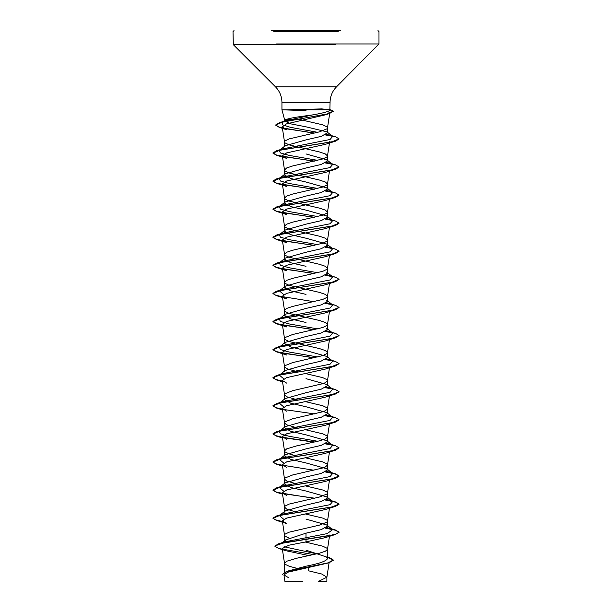 <?xml version="1.0" encoding="UTF-8"?>
<svg xmlns="http://www.w3.org/2000/svg" width="612" height="612" viewBox="0 0 612 612"><rect width="100%" height="100%" fill="white"/><g stroke="black" fill="none" stroke-linecap="round" stroke-linejoin="round"><path stroke-width="0.92" d="M302.55 581.4L284.924 581.4L283.922 574.898L288.168 577.46M287.495 109.816L321.698 108.898L330.059 109.816L281.941 109.816L306 110.588M271.3 30.6L340.7 30.6M304.294 118.047L299.421 119.439L284.519 119.439L281.941 109.816L281.941 102.418L306 102.418L281.941 102.418C281.849 96.367 279.699 91.18 275.492 86.835L336.508 86.835L275.492 86.835L233.31 44.661L335.498 44.661M297.975 371.935L286.645 368.631L284.526 366.764L285.054 365.616L292.605 362.61L322.792 355.587L326.946 353.583L327.481 352.573L325.355 350.569L319.395 348.565L289.208 341.542L285.054 339.538L284.519 338.528L285.054 337.526L292.605 334.519L322.792 327.497L326.946 325.492L327.481 324.482L325.355 322.478L319.395 320.474L289.208 313.451L285.054 311.447L284.519 310.437L286.645 308.433L292.605 306.428L322.792 299.406L326.946 297.401L327.481 296.392L325.355 294.387L319.395 292.383L289.208 285.36L285.054 283.356L284.519 282.346L286.645 280.342L292.605 278.338L322.792 271.315L326.946 269.311L327.481 268.301L325.355 266.297L319.395 264.292L289.208 257.269L285.054 255.265L284.519 254.255L286.645 252.251L292.605 250.247L322.792 243.224L326.946 241.22L327.481 240.21L325.355 238.206L319.395 236.201L289.208 229.179L285.054 227.174L284.519 226.165L286.645 224.16L292.605 222.156L322.792 215.133L326.946 213.129L327.481 212.119L325.355 210.115L319.395 208.111L289.208 201.088L285.054 199.084L284.519 198.074L286.645 196.07L292.605 194.065L322.792 187.042L326.946 185.038L327.481 184.028L325.355 182.024L319.395 180.02L289.208 172.997L285.054 170.993L284.519 169.983L286.645 167.979L292.605 165.974L322.792 158.952L326.946 156.947L327.481 155.938L325.355 153.933L319.395 151.929L289.208 144.906L285.054 142.902L284.519 141.892L284.519 146.911L285.284 145.725L306 139.888L321.193 136.377L327.481 132.865L326.839 131.84L306 126.822L290.807 123.876L284.557 120.947L286.248 119.439L284.519 119.439L284.519 120.947M286.248 119.439C290.027 118.2 296.613 116.999 306 115.813L312.824 114.872C324.482 112.845 330.159 111.162 329.868 109.816L330.059 102.418L306 102.418L330.059 102.418C330.151 96.367 332.301 91.18 336.508 86.835L378.981 43.957L335.498 43.957M284.519 141.892L285.054 140.89L289.208 138.886L319.395 131.863L326.946 128.857L327.481 127.847L326.946 126.845L322.792 124.84L299.421 119.439M327.481 557.073L329.547 557.67L333.295 560.011L328.017 562.864L286.561 571.409L306 566.207C319.028 563.69 326.188 561.181 327.481 558.664L326.395 556.943L306 550.165M296.858 568.311L289.208 566.268L285.054 564.256L284.519 563.254L286.645 561.25L296.682 558.243L319.395 553.225L325.355 551.221L327.474 549.354L326.946 548.207L322.792 546.202L305.22 542.025M288.994 538.101L285.054 536.166L284.519 535.163L284.519 541.658L285.605 539.937L306 533.159L321.193 529.648L327.481 526.136L326.709 524.951L306 519.114M284.519 535.163L285.054 534.161L289.208 532.157L319.395 525.134L326.946 522.12L327.481 521.118L326.946 520.116L322.792 518.112L305.25 513.942M294.219 511.502L286.645 509.085L284.519 507.073L284.519 512.091L285.284 510.905L306 505.068L321.193 501.557L327.481 498.046L326.716 496.86L306 491.023L290.815 487.512L284.519 484L285.284 482.814L306 476.978L321.185 473.466L327.481 469.955L326.716 468.769L306 462.932L290.815 459.421L284.519 455.909L285.284 454.724L306 448.887L321.185 445.375L327.481 441.864L326.709 440.678L306 434.841L290.807 431.33L284.519 427.819L285.291 426.633L306 420.796L321.193 417.285L327.481 413.773L326.716 412.587L306 406.751L290.807 403.239L284.519 399.728L285.291 398.542L306 392.705L321.193 389.194L327.481 385.682L326.724 384.497L306 378.66M284.519 507.073L285.054 506.07L289.208 504.066L319.395 497.043L326.946 494.037L327.481 493.027L326.946 492.025L322.792 490.021L305.25 485.852M297.975 484.299L286.645 480.994L284.526 479.127L285.054 477.98L292.605 474.973L322.792 467.951L325.355 466.948L327.474 465.082L326.946 463.934L322.792 461.93L305.25 457.761M294.219 455.32L289.208 453.905L285.054 451.901L284.519 450.891L286.645 448.887L296.682 445.88L319.395 440.862L325.355 438.858L327.474 436.991L326.946 435.843L322.792 433.839L305.25 429.67M297.975 428.117L286.645 424.812L284.526 422.946L285.054 421.798L292.605 418.792L322.792 411.769L325.355 410.767L327.474 408.9L326.946 407.753L322.792 405.748L305.25 401.579M297.975 400.026L286.645 396.721L284.526 394.855L285.054 393.707L292.605 390.701L322.792 383.678L325.355 382.676L327.474 380.809L326.946 379.662L322.792 377.658L305.25 373.488M284.519 366.619L284.519 371.637L285.284 370.451L306 364.614L321.185 361.103L327.481 357.592L326.716 356.406L306 350.569L290.815 347.058L284.519 343.546L285.284 342.36L306 336.524L321.185 333.012L327.481 329.501L326.709 328.315M306 322.478L290.807 318.967L284.519 315.455L285.284 314.27L306 308.433L321.193 304.921L327.481 301.41L326.709 300.224M306 294.387L290.807 290.876L284.519 287.365L285.284 286.179L306 280.342L321.193 276.831L327.481 273.319L326.716 272.133M306 266.297L290.807 262.785L284.519 259.274L285.284 258.088L306 252.251L321.185 248.74L327.481 245.228L326.716 244.043L306 238.206L290.815 234.694L284.519 231.183L285.284 229.997L306 224.16L321.185 220.649L327.481 217.138L326.716 215.952L306 210.115L290.815 206.604L284.519 203.092L285.291 201.906L306 196.07L321.193 192.558L327.481 189.047L326.716 187.861L306 182.024L290.807 178.513L284.519 175.001L285.291 173.816L306 167.979L321.193 164.467L327.481 160.956L326.716 159.77L306 153.933M297.975 512.389L297.333 512.244M297.975 456.208L297.333 456.062M327.481 557.31L333.295 560.248L329.019 562.803L288.091 572.136L283.922 574.898M326.877 577.215L326.877 581.4L318.477 581.4L326.877 577.215L321.751 574.025L308.693 570.843L308.754 567.668M306 533.159L306 541.888L288.971 545.2L282.254 548.497L286.079 550.754L308.983 555.612M326.716 524.943L332.66 529.632L327.198 533.61L284.511 541.926L282.01 542.936M284.06 546.768L316.871 553.86M274.857 545.988L283.746 542.806L335.506 534.444L339.048 532.126L336.531 533.878L329.363 535.638L278.345 543.869L274.865 546.111M286.561 571.409L282.56 574.263L287.334 571.394L329.019 562.803M274.857 546.225L278.751 548.497L313.604 554.617M329.853 112.287L325.202 114.88L286.416 123.907L282.224 126.914L286.929 129.805L279.309 127.373L275.706 125.185L281.849 122.27L329.493 113.518L333.333 111.231M335.506 141.173L325.347 144.34L286.615 152.916L282.346 155.769L286.653 158.386L276.502 155.219L272.952 153.13L280.074 150.139L335.506 141.173L339.033 138.97M335.498 169.272L325.347 172.439L286.6 181.007L282.354 183.86L286.676 186.484L276.494 183.309L272.952 181.221L280.067 178.23L335.498 169.272L339.033 167.061M325.332 200.522L286.607 209.097L282.339 211.951L286.661 214.567L276.494 211.4L272.952 209.312L280.059 206.328L335.498 197.362L339.033 195.151M335.498 225.453L325.347 228.613L286.607 237.188L282.354 240.042L286.645 242.658L276.494 239.491L272.952 237.402L280.059 234.419L335.498 225.453L339.033 223.242M314.025 273.618L276.502 267.589L272.952 265.493L280.059 262.51L335.498 253.536L325.332 256.711L286.615 265.271L282.346 268.132L286.668 270.749M335.506 281.627L325.339 284.802L286.607 293.37L282.339 296.223L286.653 298.84L276.502 295.68L272.952 293.584L280.067 290.601L335.506 281.627L339.033 279.424M335.506 309.718L325.347 312.885L286.6 321.461L282.354 324.314L286.653 326.93L276.502 323.771L272.952 321.675L280.074 318.684L335.506 309.718L339.033 307.515M325.339 340.976L286.6 349.551L282.346 352.405L286.668 355.029L276.502 351.854L272.952 349.766L280.074 346.774L335.506 337.809L339.033 335.606M282.461 381.337L276.494 379.945L272.952 377.856L280.067 374.865L335.498 365.907L325.347 369.074L286.6 377.642L282.339 380.496L286.661 383.12M282.461 409.428L276.494 408.036L272.952 405.947L280.059 402.964L335.498 393.998L325.355 397.157L286.615 405.725L282.354 408.587L286.661 411.203M282.461 437.519L276.494 436.127L272.952 434.038L280.059 431.055L335.498 422.089L325.339 425.256L286.6 433.824L282.346 436.677L286.661 439.294M314.025 470.253L276.502 464.225L272.952 462.129L280.059 459.145L335.498 450.172L325.332 453.347L286.6 461.915L282.339 464.768L286.653 467.384M314.025 498.344L276.502 492.316L272.952 490.22L280.067 487.228L335.506 478.263L325.347 481.43L286.623 489.998L282.346 492.859L286.653 495.475M335.506 506.353L325.339 509.528L286.592 518.096L282.346 520.95L286.668 523.566L276.502 520.399L272.952 518.31L280.074 515.319L335.506 506.353L339.048 504.265L335.43 502.154L325.355 500.042M335.506 534.444L325.339 537.619L306 541.888M332.66 529.632L326.624 527.383M283.738 519.282L279.332 515.587L282.744 514.072L330.052 504.671L332.66 501.542L326.624 499.293M283.731 491.184L279.34 487.496L282.744 485.982L330.052 476.58L332.66 473.451L326.632 471.209M283.738 463.1L279.34 459.405L282.752 457.891L330.052 448.497L332.66 445.36L326.632 443.119M317.781 441.275L289.124 436.295L280.357 433.801L279.34 431.315L282.752 429.8L330.052 420.406L332.668 417.269L326.624 415.028M283.731 406.911L279.34 403.224L282.744 401.709L330.052 392.315L332.66 389.178L326.624 386.929M283.746 378.828L279.34 375.133L282.744 373.618L330.059 364.216L332.66 361.088L326.632 358.846M317.781 357.003L289.132 352.022L280.357 349.536L279.34 347.042L282.744 345.528L330.059 336.126L332.66 332.997L326.632 330.755M317.781 328.912L289.132 323.932L280.357 321.445L279.332 318.951L282.744 317.437L330.052 308.035L332.66 304.906L326.624 302.665M283.738 294.556L279.34 290.861L282.744 289.346L330.052 279.952L332.66 276.815L326.624 274.566M317.781 272.73L289.124 267.75L280.357 265.256L279.34 262.77L282.752 261.255L330.052 251.861L332.66 248.724L326.632 246.483M317.781 244.639L289.124 239.659L280.357 237.165L279.34 234.679L282.752 233.164L330.052 223.77L332.668 220.634L326.632 218.392M317.781 216.549L289.124 211.568L280.357 209.075L279.34 206.588L282.744 205.074L330.052 195.679L332.66 192.543L326.632 190.301M317.781 188.458L289.132 183.478L280.357 180.991L279.34 178.497L282.744 176.983L330.059 167.581L332.66 164.452L326.624 162.211M317.781 160.367L289.132 155.387L280.357 152.901L279.34 150.407L282.744 148.892L330.052 139.498L332.668 136.361L326.54 134.181M317.628 132.314L290.516 127.342L282.744 124.863L282.163 122.377L285.988 120.656L312.824 114.872M339.048 532.126L335.498 530.03L325.699 527.957M282.423 521.546L275.415 519.81L272.952 518.073L276.502 515.985L331.933 507.019L339.048 504.036L335.506 501.939L325.699 499.866M314.667 498.199L285.926 494.091L276.372 492.04L272.952 489.99L276.502 487.894L331.941 478.928L339.048 475.937L335.506 473.856L325.706 471.776M282.423 465.365L275.415 463.636L272.952 461.899L276.502 459.803L331.941 450.837L339.048 447.846L335.506 445.758L325.706 443.685M314.667 442.017L282.683 437.328M282.423 437.274L275.415 435.545L272.952 433.809L276.502 431.712L331.941 422.747L339.048 419.756L335.498 417.667L325.706 415.594M314.667 413.926L285.934 409.818L276.379 407.768L272.952 405.718L276.494 403.629L331.933 394.656L339.048 391.672L335.498 389.576L325.706 387.503M282.423 381.092L275.408 379.356L272.952 377.619L276.494 375.538L331.926 366.565L339.048 363.582L335.498 361.485L325.706 359.412M314.667 357.745L285.926 353.637L276.372 351.586L272.952 349.529L276.494 347.44L331.926 338.474L339.048 335.491L335.498 333.395L325.706 331.322M314.667 329.654L285.926 325.546L276.372 323.496L272.952 321.438L276.502 319.349L331.933 310.383L339.048 307.4L335.506 305.312L325.706 303.231M282.423 296.82L275.415 295.091L272.952 293.355L276.502 291.258L331.941 282.293L339.048 279.302L335.506 277.221L325.699 275.14M314.667 273.472L285.934 269.364L276.379 267.314L272.952 265.264L276.502 263.168L331.941 254.202L339.048 251.211L335.498 249.122L325.706 247.049M314.667 245.381L285.934 241.273L276.379 239.223L272.952 237.173L276.502 235.077L331.933 226.111L339.048 223.12L335.498 221.031L325.706 218.958M314.667 217.291L285.934 213.183L276.379 211.132L272.952 209.082L276.494 206.994L331.933 198.02L339.048 195.037L335.498 192.941L325.706 190.868M314.667 189.2L285.926 185.092L276.372 183.042L272.952 180.984L276.494 178.903L331.926 169.937L339.048 166.946L335.498 164.85L325.706 162.777M314.667 161.109L285.926 157.001L276.372 154.951L272.952 152.893L276.502 150.804L331.933 141.839L339.048 138.855L335.628 136.859L325.607 134.739M314.56 133.041L287.525 128.994L278.789 126.967L275.706 124.947L279.63 122.637L326.984 113.993L333.349 111.109L330.021 109.961M339.048 532.356L335.43 530.244L325.355 528.133M282.461 521.791L276.502 520.399M335.506 478.263L339.048 476.174L335.422 474.063L325.362 471.951M335.498 450.172L339.033 447.969M332.461 445.215L325.362 443.861M314.025 442.162L282.996 437.618M335.498 422.089L339.033 419.878M332.461 417.124L325.355 415.77M335.498 393.998L339.033 391.787M332.461 389.033L325.355 387.679M335.498 365.907L339.033 363.696M332.461 360.942L325.362 359.588M314.025 357.89L276.502 351.854M332.461 332.852L325.355 331.497M314.025 329.799L276.502 323.771M332.461 304.761L325.355 303.407M314.025 301.708L276.502 295.68M332.461 276.67L325.355 275.316M335.498 253.536L339.033 251.333M332.461 248.579L325.355 247.225M314.025 245.527L276.494 239.491M332.461 220.488L325.362 219.134M314.025 217.436L276.494 211.4M332.461 192.398L325.362 191.043M314.025 189.345L276.494 183.309M332.461 164.307L325.355 162.953M314.025 161.254L276.502 155.219M332.599 136.315L325.255 134.908M313.925 133.186L279.309 127.373M273.763 31.595L338.237 31.595M276.494 43.957L378.981 43.957L378.981 31.595L377.987 30.6M276.494 44.661L233.31 44.661L233.019 31.595L234.013 30.6M327.481 132.865L327.481 127.847M327.481 558.664L327.481 549.209M327.481 526.136L327.481 521.118M327.481 498.046L327.481 493.027M327.481 469.955L327.481 464.936M327.481 441.864L327.481 436.846M327.481 413.773L327.481 408.755M327.481 385.682L327.481 380.664M327.481 357.592L327.481 352.573M327.481 329.501L327.481 324.482M327.481 301.41L327.481 296.468M327.481 273.319L327.481 268.301M327.481 245.228L327.481 240.287M327.481 217.138L327.481 212.119M327.481 189.047L327.481 184.028M327.481 160.956L327.481 155.938M284.519 572.205L284.519 563.254M284.519 484L284.519 478.982M284.519 455.909L284.519 450.891M284.519 427.819L284.519 422.8M284.519 399.728L284.519 394.709M284.519 343.546L284.519 338.528M284.519 315.455L284.519 310.437M284.519 287.365L284.519 282.346M284.519 259.274L284.519 254.255M284.519 231.183L284.519 226.165M284.519 203.092L284.519 198.074M284.519 175.001L284.519 169.983M329.095 562.772L326.869 577.361M284.511 541.926L278.345 543.869M327.481 557.004L329.547 557.67M278.751 548.497L286.079 550.762M329.692 113.457L327.474 127.992M282.216 126.914L284.526 142.038M329.661 141.724L327.474 156.083M282.339 155.777L284.526 170.128M329.47 171.115L327.474 184.174M282.339 183.868L284.526 198.219M329.47 199.206L327.474 212.265M282.339 211.951L284.526 226.31M329.47 227.297L327.474 240.355M282.339 240.049L284.526 254.401M329.47 255.388L327.474 268.446M282.339 268.14L284.526 282.492M329.47 283.478L327.474 296.537M282.339 296.223L284.526 310.582M329.47 311.569L327.474 324.628M282.339 324.322L284.526 338.673M329.47 339.66L327.474 352.719M282.339 352.405L284.526 366.764M329.47 367.751L327.474 380.809M282.339 380.496L284.526 394.855M329.47 395.842L327.474 408.9M282.339 408.594L284.526 422.946M329.47 423.932L327.474 436.991M282.339 436.677L284.526 451.036M329.47 452.023L327.474 465.082M282.339 464.768L284.526 479.127M329.47 480.114L327.474 493.173M282.339 492.867L284.526 507.218M329.47 508.205L327.474 521.263M282.339 520.95L284.526 535.309M329.661 534.995L327.474 549.354M282.254 548.497L284.526 563.4M329.049 109.449L332.217 110.336M329.248 528.118L335.498 530.03M282.744 514.072L276.502 515.985M329.256 500.027L335.506 501.939M282.744 485.982L276.502 487.894M329.256 471.936L335.506 473.856M282.752 457.891L276.502 459.803M329.256 443.845L335.506 445.758M282.752 429.8L276.502 431.712M329.256 415.755L335.498 417.667M282.744 401.709L276.494 403.629M329.256 387.664L335.498 389.576M282.744 373.618L276.494 375.538M329.248 359.573L335.498 361.485M282.744 345.528L276.494 347.44M329.248 331.482L335.498 333.395M282.744 317.437L276.502 319.349M329.256 303.391L335.506 305.312M282.744 289.346L276.502 291.258M329.256 275.301L335.506 277.221M282.752 261.255L276.502 263.168M329.256 247.21L335.498 249.122M282.752 233.164L276.502 235.077M329.256 219.119L335.498 221.031M282.744 205.074L276.494 206.994M329.256 191.028L335.498 192.941M282.744 176.983L276.494 178.903M329.248 162.937L335.498 164.85M282.744 148.892L276.502 150.804M329.31 134.946L335.628 136.859M285.988 120.656L279.63 122.637M279.332 515.587L285.276 510.898M332.66 501.542L326.724 496.852M279.34 487.496L285.276 482.807M332.66 473.451L326.724 468.761M279.34 459.405L285.276 454.716M332.66 445.36L326.716 440.671M279.34 431.315L285.284 426.625M332.668 417.269L326.724 412.58M279.34 403.224L285.284 398.534M332.66 389.178L326.724 384.497M279.34 375.133L285.276 370.444M332.66 361.088L326.724 356.398M279.34 347.042L285.276 342.353M332.66 332.997L326.716 328.307M279.332 318.951L285.276 314.262M332.66 304.906L326.716 300.217M279.34 290.861L285.276 286.171M332.66 276.815L326.716 272.126M279.34 262.77L285.276 258.08M332.66 248.724L326.724 244.035M279.34 234.679L285.276 229.99M332.668 220.634L326.724 215.944M279.34 206.588L285.284 201.899M332.66 192.543L326.724 187.853M279.34 178.497L285.284 173.808M332.66 164.452L326.724 159.763M279.34 150.407L285.276 145.717M332.668 136.361L326.877 131.81M282.163 122.377L285.054 120.105M325.209 114.911L329.493 113.518M325.332 200.529L335.498 197.362M286.668 270.756L276.502 267.589M325.339 340.983L335.506 337.809M282.53 381.796L276.494 379.945M282.53 409.887L276.494 408.036M282.53 437.978L276.494 436.127M282.53 466.069L276.502 464.225M282.53 494.159L276.502 492.316M285.605 539.937L282.193 542.668"/></g></svg>
